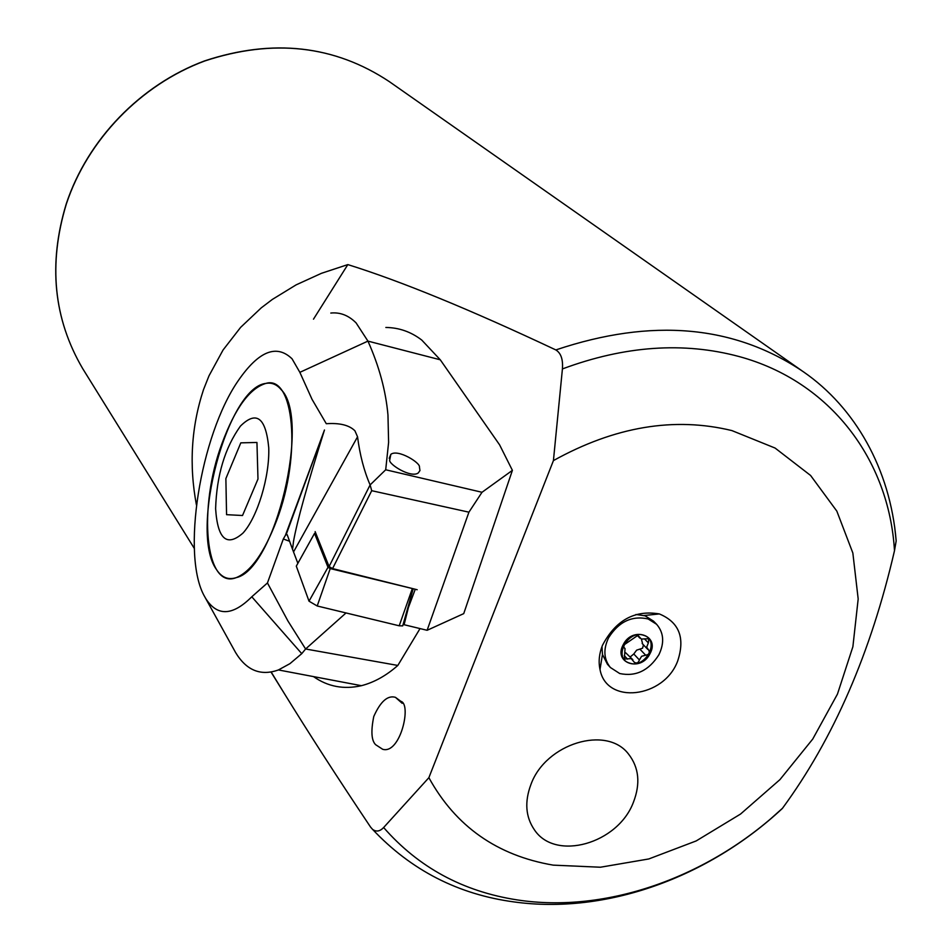 <?xml version="1.0" encoding="UTF-8"?>
<svg xmlns="http://www.w3.org/2000/svg" width="952" height="952" viewBox="0 0 952 952"><rect width="100%" height="100%" fill="white"/><g stroke="black" fill="none" stroke-linecap="round" stroke-linejoin="round"><path stroke-width="1.43" d="M602.473 645.313C615.694 620.228 634.651 609.768 659.355 613.933C679.181 622.227 685.297 637.899 677.705 660.938C664.103 698.209 606.222 705.039 600.01 669.446C598.332 661.699 599.165 653.655 602.473 645.313M400.875 701.327L395.437 697.328C387.69 695.079 380.479 701.457 373.779 716.475C370.792 731.184 371.423 740.596 375.659 744.714L382.704 749.295C400.352 754.508 411.835 704.087 400.875 701.327M771.727 817.875L782.52 808.236C833.512 738.776 870.83 652.941 894.487 550.72L896.177 540.891C890.227 468.693 854.801 407.301 803.524 371.875C734.432 325.025 651.87 317.706 555.837 349.931C470.062 309.531 400.732 281.09 347.837 264.596L321.49 273.295L296.12 284.862L272.379 299.404L261.253 307.853L240.654 327.333L223.054 350.015L209 375.802L203.514 389.63C191.304 426.651 188.936 465.076 196.421 504.905M428.876 777.677C455.675 826.395 497.123 855.551 553.243 865.142L600.426 867.224L648.8 858.954L696.186 840.937L740.525 814.067L779.95 779.617L812.746 739.049L837.451 694.115L852.885 646.717L858.18 598.963L852.849 553.017L836.832 511.129L810.592 475.464L775.095 448.059L731.909 430.59C674.218 416.571 614.73 426.579 553.421 460.601L428.876 777.677L383.632 827.526C379.919 831.441 376.218 832.06 372.553 829.359L370.554 827.062C337.603 777.832 308.757 733.159 284.041 693.032L271.034 672.076M555.837 349.931C560.93 353.061 563.132 359.392 562.418 368.924L553.421 460.601M633.377 802.357C640.636 783.627 639.018 767.526 628.51 754.043C606.65 725.019 545.817 743.441 530.99 784.317C524.433 801.751 525.563 816.911 534.417 829.835C555.385 861.608 617.931 843.734 633.377 802.357C640.636 783.627 639.018 767.526 628.51 754.043C606.65 725.019 545.817 743.441 530.99 784.317C524.433 801.751 525.563 816.911 534.417 829.835C555.385 861.608 617.931 843.734 633.377 802.357M271.201 672.041L284.041 693.032M896.177 540.891L894.654 526.73M313.482 319.17L347.837 264.596M330.796 313.053C340.161 312.101 348.61 315.398 356.107 322.918L367.936 341.113C379.146 366.199 385.822 390.844 387.964 415.048L388.606 442.418L385.703 469.776L370.114 484.925L371.708 490.697L332.569 568.582L415.25 589.252L408.408 607.531L404.088 624.714L427.115 630.295L468.919 512.176L371.708 490.697M385.703 469.776L482.01 492.279L512.402 470.359L499.598 444.846L440.276 359.797L367.936 341.113L299.856 372.339L312.03 399.328L326.286 423.711C339.745 422.795 349.289 425.163 354.929 430.816L357.547 436.813C359.88 454.973 364.069 471.014 370.114 484.925L329.083 566.571L315.136 531.609M299.856 372.339L292.074 358.833C276.58 343.85 258.67 351.074 238.345 380.526C200.289 435.183 180.82 555.885 204.751 596.797L205.787 598.606C217.246 616.575 232.585 615.968 251.792 596.785L267.452 582.957L283.315 538.999L285.398 535.357L286.528 534.429L287.278 534.953L292.538 549.34L293.514 541.379C296.917 522.077 307.234 484.949 324.465 429.995L285.398 535.357M205.049 597.332L235.632 652.608C246.473 670.482 260.729 676.265 278.424 669.946L289.943 663.651L301.76 653.655L251.792 596.785M389.701 460.054L390.855 454.33C397.972 448.785 420.653 462.934 419.439 467.063L419.963 470.55L418.261 472.965C410.907 478.416 388.356 464.1 389.701 460.054M216.318 569.32C189.103 531.287 227.385 387.274 265.894 383.406C271.677 382.347 276.723 384.382 281.03 389.511C311.125 418.166 275.271 569.439 236.298 577.614C228.194 580.244 221.53 577.483 216.318 569.32M313.494 676.598C327.833 686.666 343.815 689.688 361.415 685.69C374.053 682.453 386.191 675.706 397.829 665.448L305.604 648.99L301.76 653.655M440.276 359.797L421.772 340.078C411.038 331.832 399.067 327.631 385.846 327.464M299.214 560.847L297.809 563.191L292.538 549.34M420.034 628.582L397.829 665.448M512.402 470.359L463.731 613.623L427.115 630.295M403.446 623.274L404.088 624.714M417.19 589.74L332.569 568.582L329.083 566.571L315.445 532.382L315.053 533.108M346.028 612.957L305.604 648.99L287.932 620.99L267.452 582.957M482.01 492.279L468.919 512.176M221.983 443.525C197.885 507.725 204.93 590.252 236.298 577.614C250.923 571.628 264.442 552.422 276.83 520.018C301.784 454.509 293.906 374.707 265.894 383.406C249.686 388.226 235.049 408.265 221.983 443.525M332.569 568.582L329.083 566.571M403.017 624.786L402.708 625.88L399.197 625.797L317.206 605.984L309.019 601.188L296.298 566.142L314.529 533.382M413.132 588.729L330.225 568.57L328 567.297L314.541 533.394L315.79 533.251M268.738 447.69C265.834 417.512 256.397 410.324 240.416 426.115C224.922 447.809 216.651 475.345 215.616 508.713C217.627 539.106 226.743 547.245 242.939 533.12C257.421 517.412 269.809 476.559 268.738 447.69M257.98 479.034L242.522 515.508L226.564 514.675L225.874 478.582L240.808 442.847L256.945 442.466L257.98 479.034M647.919 638.732L641.386 639.066L637.899 635.341L624.203 644.742L623.738 647.134L625.024 648.598L624.381 659.058L631.2 658.606L634.341 662.306C636.709 663.699 638.399 662.913 639.387 659.95L641.6 656.285L645.658 655.202C648.978 654.702 650.014 653.048 648.776 650.264L646.67 647.17L648.348 642.897L648.8 639.304L647.919 638.732M632.818 659.665L625.69 652.786M619.716 673.528C635.805 676.884 648.871 670.613 658.927 654.702C664.567 642.802 663.794 632.663 656.606 624.286L648.122 618.955C631.949 615.385 618.752 621.668 608.554 637.816C603.128 649.347 603.746 659.248 610.387 667.507L619.716 673.528M623.215 644.73C612.921 663.211 640.982 672.433 649.978 653.691C660.367 635.365 632.342 625.809 623.215 644.73M656.606 624.286L653.488 621.12L645.039 615.801L635.948 614.492M601.985 646.575L602.473 654.476L607.412 664.222L610.387 667.507M629.439 663.044C645.456 669.125 660.545 640.268 643.861 635.365C627.761 629.141 612.624 658.308 629.439 663.044M624.274 655.63L627.535 659.141M623.857 647.431L624.56 648.181M641.434 639.089L642.624 643.933M643.457 644.885L642.576 648.217L636.65 650.145L633.782 653.976L639.387 659.95M633.782 653.976L630.26 656.916M84.49 371.506L82.669 368.567C53.562 318.908 48.112 264.061 66.331 204.025C87.548 139.861 140.718 84.787 204.632 61.011C273.093 38.401 334.688 45.291 389.404 81.682L801.965 370.792M383.632 827.526C418.428 867.355 462.886 891.477 517.007 899.878C606.555 913.765 708.752 877.161 782.52 808.236M894.487 550.72C889.168 460.03 830.477 381.276 739.026 356.524C683.596 341.637 624.726 345.766 562.418 368.924M357.547 436.813L293.632 551.755M289.575 541.248L283.315 538.999M324.465 429.995L286.112 534.691M314.541 533.394L296.298 566.142M328 567.297L309.019 601.188M330.225 568.57L317.206 605.984M412.156 589.05L399.197 625.797M637.852 635.329L639.149 636.686M644.706 639.101L648.348 642.897M640.006 649.252L645.658 655.202M644.123 615.516L659.355 613.933M395.437 697.328L402.172 703.314M194.315 548.447L82.669 368.567C53.502 318.777 48.04 263.871 66.259 203.871M782.306 808.522C708.05 877.649 605.972 914.682 514.032 901.925C458.269 894.452 411.109 870.271 372.553 829.359M66.295 203.764C87.536 139.635 140.622 84.692 204.478 60.94C272.879 38.318 334.533 45.232 389.404 81.682M602.473 654.476L600.01 669.446M390.855 454.33L389.201 458.328M278.424 669.946L361.415 685.69M286.528 534.429L287.123 534.643M413.097 589.086L402.708 625.88M623.786 647.265L625.024 648.598M637.114 635.246L639.911 638.149M642.16 643.516L647.765 649.383"/></g></svg>
